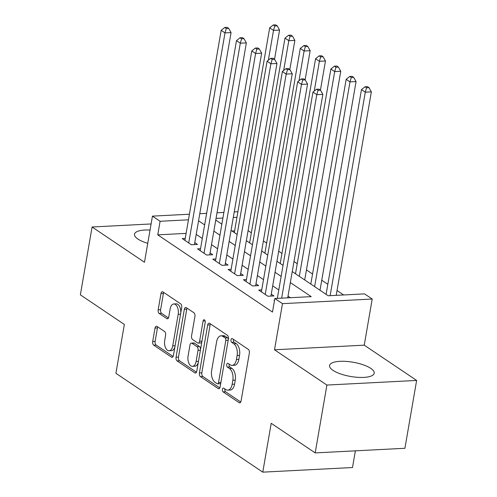 <?xml version="1.0" encoding="UTF-8"?>
<svg xmlns="http://www.w3.org/2000/svg" width="497" height="497" viewBox="0 0 497 497"><rect width="100%" height="100%" fill="white"/><g stroke="black" fill="none" stroke-linecap="round" stroke-linejoin="round"><path stroke-width="0.75" d="M222.426 389.344A1.994 1.093 -93 0 0 223.153 391.916L239.107 402.651A2.852 1.566 -93 0 0 239.716 402.837A2.852 1.566 -93 0 0 241.07 400.998L249.351 353.05A2.852 1.566 -93 0 0 248.314 349.379L232.36 338.637A1.994 1.093 -93 0 0 231.931 338.507A1.994 1.093 -93 0 0 230.987 339.793A1.994 1.093 -93 0 0 231.714 342.365L233.776 343.756A9.126 5.007 -93 0 1 237.112 355.517L236.423 359.511A9.126 5.007 -93 0 1 232.087 365.388A9.126 5.007 -93 0 1 230.142 364.798L228.08 363.413A1.994 1.093 -93 0 0 227.651 363.282A1.994 1.093 -93 0 0 226.707 364.568A1.994 1.093 -93 0 0 227.433 367.14L229.502 368.532A9.126 5.007 -93 0 1 232.832 380.286L232.142 384.28A9.126 5.007 -93 0 1 227.806 390.164A9.126 5.007 -93 0 1 225.862 389.573L223.799 388.182A1.994 1.093 -93 0 0 223.377 388.058A1.994 1.093 -93 0 0 222.426 389.344M224.917 388.934A1.994 1.093 -93 0 0 224.849 389.213A1.994 1.093 -93 0 0 225.582 391.785L240.753 401.998M233.472 339.389A1.994 1.093 -93 0 0 233.41 339.668A1.994 1.093 -93 0 0 234.137 342.24L236.205 343.632L233.776 343.756M229.192 364.158A1.994 1.093 -93 0 0 229.129 364.444A1.994 1.093 -93 0 0 229.862 367.016L231.925 368.401L229.502 368.532M150.044 230.049A22.663 7.219 9.8 0 0 134.507 234.211A22.663 7.219 9.8 0 0 137.924 239.045A22.663 7.219 9.8 0 0 147.746 243.344M332.965 370.333A22.663 7.219 9.8 0 0 357.498 377.31A22.663 7.219 9.8 0 0 374.216 373.216A22.663 7.219 9.8 0 0 370.799 368.389A22.663 7.219 9.8 0 0 346.266 361.412A22.663 7.219 9.8 0 0 329.554 365.506A22.663 7.219 9.8 0 0 332.965 370.333M156.99 326.411A2.852 1.566 -93 0 0 156.381 326.225A2.852 1.566 -93 0 0 155.027 328.063L152.703 341.514A2.852 1.566 -93 0 0 153.747 345.191L171.465 357.119A2.852 1.566 -93 0 0 172.074 357.3A2.852 1.566 -93 0 0 173.428 355.467L181.709 307.513A2.852 1.566 -93 0 0 180.666 303.841L162.948 291.913A2.852 1.566 -93 0 0 162.339 291.727A2.852 1.566 -93 0 0 160.985 293.565L158.176 309.817A2.852 1.566 -93 0 0 159.22 313.489L166.806 318.596A2.852 1.566 -93 0 0 167.408 318.782A2.852 1.566 -93 0 0 168.763 316.943L170.154 308.885A7.629 4.187 -93 0 1 173.782 303.971A7.629 4.187 -93 0 1 178.193 314.29L172.739 345.856A7.629 4.187 -93 0 1 169.117 350.77A7.629 4.187 -93 0 1 164.706 340.451L165.613 335.189A2.852 1.566 -93 0 0 164.569 331.518L156.99 326.411M186.108 233.385L157.754 234.845L160.096 221.277L152.449 216.127L189.413 214.219M315.185 452.904L326.908 385.063L416.635 380.435L404.912 448.282L315.185 452.904L271.207 423.301L262.77 472.15L115.913 373.297L124.349 324.448L80.365 294.839L92.088 226.992L144.478 262.261L152.449 216.127M416.635 380.435L364.239 345.166L274.512 349.789L326.908 385.063M274.512 349.789L282.482 303.655L274.829 298.511L311.209 296.634L290.341 282.588M157.754 234.845L272.486 312.079L274.829 298.511M199.403 372.949A2.852 1.566 -93 0 0 200.446 376.627L218.164 388.555A2.852 1.566 -93 0 0 218.767 388.735A2.852 1.566 -93 0 0 220.121 386.896L228.409 338.948A2.852 1.566 -93 0 0 227.365 335.276L209.647 323.348A2.852 1.566 -93 0 0 209.038 323.162A2.852 1.566 -93 0 0 207.684 325.001L199.403 372.949L201.825 372.825A2.852 1.566 -93 0 0 202.869 376.502L219.804 387.902M194.812 372.837L177.094 360.909A2.852 1.566 -93 0 1 176.056 357.231L184.337 309.283A2.852 1.566 -93 0 1 185.692 307.444A2.852 1.566 -93 0 1 186.294 307.631L193.88 312.737A2.852 1.566 -93 0 1 194.923 316.409L191.562 335.854A2.852 1.566 -93 0 0 192.606 339.532L197.632 342.918A2.852 1.566 -93 0 0 198.241 343.104A2.852 1.566 -93 0 0 199.595 341.265L203.093 321.019A1.994 1.093 -93 0 1 204.043 319.733A1.994 1.093 -93 0 1 205.193 322.435L196.775 371.184A2.852 1.566 -93 0 1 195.42 373.017A2.852 1.566 -93 0 1 194.812 372.837L196.004 372.775M151.1 223.954L92.088 226.992M274.518 300.331L274.009 300.356L274.456 300.66M261.726 289.906L258.707 290.062L267.889 296.237L273.953 295.926L271.275 294.125M246.425 279.606L243.412 279.761L252.588 285.943L258.651 285.632L255.974 283.824M231.13 269.312L228.111 269.467L237.293 275.642L243.356 275.332L240.678 273.53M215.828 259.012L212.815 259.167L221.991 265.348L228.055 265.031L225.377 263.23M200.533 248.717L197.52 248.873L206.696 255.048L212.759 254.737L210.082 252.936M290.304 297.709L287.999 296.156M278.792 289.956L272.698 285.862M263.491 279.662L257.403 275.562M248.196 269.362L242.107 265.261M232.9 259.067L226.806 254.967M217.599 248.767L211.511 244.667M202.304 238.473L196.209 234.373M185.238 238.417L182.219 238.572L191.401 244.754L197.464 244.437L194.787 242.635M343.657 294.957L337.041 290.509M327.834 284.309L321.745 280.209M312.538 274.015L306.45 269.914M297.243 263.714L293.982 261.521M281.942 253.42L278.68 251.221M266.647 243.12L263.385 240.927M251.345 232.82L248.09 230.627M234.609 230.881L232.006 231.018M262.77 472.15L352.497 467.528L355.38 450.835M292.248 271.567L328.182 295.758L364.556 293.882L372.21 299.032L282.482 303.655M364.239 345.166L372.21 299.032M199.788 213.685L206.646 213.331M217.015 212.797L223.874 212.449M234.242 211.908L237.914 211.722M188.45 219.817L160.096 221.277M281.134 276.388L275.046 272.288M265.839 266.094L259.745 261.994M250.538 255.793L244.449 251.693M235.243 245.499L229.154 241.399M219.941 235.199L213.853 231.099M204.646 224.905L198.558 220.805M215.76 220.078L221.848 224.178M231.055 230.378L237.144 234.478M246.35 240.672L252.445 244.772M261.652 250.973L267.74 255.073M276.947 261.267L283.035 265.367M236.951 217.313L233.279 217.506M222.911 218.04L216.046 218.394M227.806 390.164L230.229 390.039A9.126 5.007 -93 0 0 234.565 384.156L232.142 384.28M231.925 368.401A9.126 5.007 -93 0 1 235.255 380.162L234.565 384.156M232.087 365.388L234.509 365.264A9.126 5.007 -93 0 0 238.846 359.387L236.423 359.511M236.205 343.632A9.126 5.007 -93 0 1 239.535 355.392L238.846 359.387M210.43 323.876A2.852 1.566 -93 0 0 210.113 324.876L201.825 372.825M217.158 383.709A1.994 1.093 -93 0 0 217.58 383.839A1.994 1.093 -93 0 0 218.531 382.553L225.8 340.464A1.994 1.093 -93 0 0 225.066 337.892L222.892 336.426A9.126 5.007 -93 0 0 220.948 335.835A9.126 5.007 -93 0 0 216.617 341.719L211.647 370.489A9.126 5.007 -93 0 0 214.977 382.243L217.158 383.709M217.58 383.839L220.003 383.715A1.994 1.093 -93 0 0 220.805 382.97M228.272 339.731A1.994 1.093 -93 0 0 227.496 337.767L225.066 337.892M220.948 335.835L223.377 335.711A9.126 5.007 -93 0 1 225.315 336.301L227.496 337.767M196.458 372.185L179.523 360.785L177.094 360.909M187.077 308.159A2.852 1.566 -93 0 0 186.76 309.159L178.479 357.107A2.852 1.566 -93 0 0 179.523 360.785M198.241 343.104L200.664 342.973A2.852 1.566 -93 0 0 201.85 341.793M188.077 356.032A7.629 4.187 -93 0 0 192.488 366.357A7.629 4.187 -93 0 0 196.11 361.443L198.03 350.323A2.852 1.566 -93 0 0 196.992 346.645L191.96 343.259A2.852 1.566 -93 0 0 191.351 343.073A2.852 1.566 -93 0 0 189.997 344.912L188.077 356.032M192.488 366.357L194.911 366.233A7.629 4.187 -93 0 0 198.291 362.412M200.527 349.472A2.852 1.566 -93 0 0 199.415 346.521L196.992 346.645M191.351 343.073L193.78 342.949A2.852 1.566 -93 0 1 194.383 343.135L199.415 346.521M169.117 350.77L171.54 350.646A7.629 4.187 -93 0 0 174.919 346.831M180.759 312.998A7.629 4.187 -93 0 0 176.205 303.847L173.782 303.971M163.73 292.441A2.852 1.566 -93 0 0 163.414 293.441L160.606 309.693A2.852 1.566 -93 0 0 161.643 313.365L168.446 317.943M157.773 326.939A2.852 1.566 -93 0 0 157.45 327.939L155.126 341.389A2.852 1.566 -93 0 0 156.17 345.067L173.105 356.467M336.208 295.342L371.352 91.87L365.289 92.181L361.468 89.609L326.1 294.354M330.145 295.659L365.289 92.181L366.575 87.789L368.998 87.665L367.469 86.633L365.04 86.758L366.575 87.789M361.468 89.609L365.04 86.758M368.998 87.665L371.352 91.87M287.707 297.846L322.851 94.374L316.788 94.685L281.644 298.157M318.074 90.292L320.497 90.162L318.968 89.137L316.539 89.261L318.074 90.292L316.788 94.685L312.967 92.107L277.338 298.38M322.851 94.374L320.497 90.162M316.539 89.261L312.967 92.107M320.012 290.254L356.057 81.576L349.994 81.887L346.167 79.309L310.805 284.06M314.626 286.632L349.994 81.887L351.273 77.495L353.702 77.364L352.168 76.339L349.745 76.463L351.273 77.495M346.167 79.309L349.745 76.463M353.702 77.364L356.057 81.576M304.711 279.96L340.756 71.276L334.698 71.587L330.872 69.015L295.504 273.76M299.331 276.338L334.698 71.587L335.978 67.194L338.401 67.07L336.873 66.039L334.45 66.163L335.978 67.194M330.872 69.015L334.45 66.163M338.401 67.07L340.756 71.276M320.428 90.119L325.46 60.976L319.397 61.293L315.576 58.714L280.209 263.466M314.253 91.081L319.397 61.293L320.677 56.9L323.106 56.77L321.571 55.745L319.149 55.869L320.677 56.9M315.576 58.714L319.149 55.869M323.106 56.77L325.46 60.976M305.127 79.818L310.165 50.682L304.102 50.992L300.275 48.42L264.907 253.166M298.952 80.787L304.102 50.992L305.382 46.6L307.805 46.476L306.276 45.444L303.853 45.569L305.382 46.6M300.275 48.42L303.853 45.569M307.805 46.476L310.165 50.682M270.933 296.082L307.556 84.074L301.493 84.384L265.212 294.435M302.772 79.992L305.195 79.868L303.667 78.837L301.244 78.961L302.772 79.992L301.493 84.384L297.666 81.812L261.385 291.863M307.556 84.074L305.195 79.868M301.244 78.961L297.666 81.812M255.638 285.787L292.255 73.773L286.197 74.09L249.91 284.141M287.477 69.692L289.9 69.568L288.372 68.543L285.943 68.667L287.477 69.692L286.197 74.09L282.371 71.512L246.09 281.563M292.255 73.773L289.9 69.568M285.943 68.667L282.371 71.512M240.337 275.487L276.959 63.479L270.896 63.79L234.615 273.841M272.176 59.398L274.605 59.273L273.07 58.242L270.648 58.366L272.176 59.398L270.896 63.79L267.075 61.218L230.788 271.269M276.959 63.479L274.605 59.273M270.648 58.366L267.075 61.218M225.042 265.187L261.664 53.179L255.601 53.496L219.32 263.547M256.881 49.097L259.304 48.973L257.775 47.948L255.352 48.072L256.881 49.097L255.601 53.496L251.774 50.918L215.493 260.968M261.664 53.179L259.304 48.973M255.352 48.072L251.774 50.918M289.832 69.524L294.864 40.381L288.8 40.698L284.98 38.12L249.612 242.871M283.657 70.487L288.8 40.698L290.086 36.3L292.509 36.175L290.981 35.15L288.552 35.275L290.086 36.3M284.98 38.12L288.552 35.275M292.509 36.175L294.864 40.381M209.746 254.893L246.363 42.885L240.299 43.196L204.018 253.246M241.579 38.803L244.008 38.679L242.48 37.648L240.051 37.772L241.579 38.803L240.299 43.196L236.479 40.624L200.198 250.674M246.363 42.885L244.008 38.679M240.051 37.772L236.479 40.624M274.537 59.224L279.569 30.087L273.505 30.398L269.678 27.826L234.317 232.571M268.361 60.193L273.505 30.398L274.785 26.006L277.214 25.881L275.68 24.85L273.257 24.974L274.785 26.006M269.678 27.826L273.257 24.974M277.214 25.881L279.569 30.087M194.445 244.592L231.068 32.585L225.004 32.901L188.723 242.952M226.284 28.503L228.707 28.379L227.179 27.347L224.756 27.478L226.284 28.503L225.004 32.901L221.177 30.323L184.896 240.374M231.068 32.585L228.707 28.379M224.756 27.478L221.177 30.323M225.582 391.785L223.153 391.916M234.137 342.24L231.714 342.365M229.862 367.016L227.433 367.14M235.255 380.162L232.832 380.286M239.535 355.392L237.112 355.517M240.299 402.589L239.107 402.651M210.113 324.876L207.684 325.001M219.357 388.492L218.164 388.555M202.869 376.502L200.446 376.627M220.898 382.429L218.531 382.553M228.166 340.346L225.8 340.464M225.315 336.301L222.892 336.426M178.479 357.107L176.056 357.231M186.76 309.159L184.337 309.283M201.962 341.141L199.595 341.265M205.118 320.913L203.093 321.019M198.477 361.319L196.11 361.443M200.397 350.199L198.03 350.323M194.383 343.135L191.96 343.259M175.106 345.738L172.739 345.856M180.56 314.172L178.193 314.29M167.992 318.534L166.806 318.596M161.643 313.365L159.22 313.489M160.606 309.693L158.176 309.817M163.414 293.441L160.985 293.565M172.658 357.057L171.465 357.119M156.17 345.067L153.747 345.191M155.126 341.389L152.703 341.514M157.45 327.939L155.027 328.063"/></g></svg>
